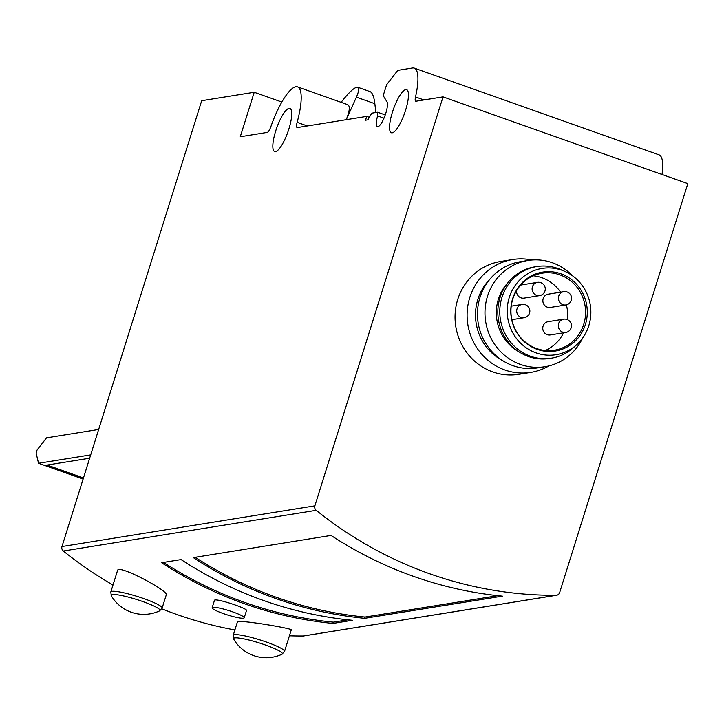<?xml version="1.0" encoding="UTF-8"?>
<svg xmlns="http://www.w3.org/2000/svg" width="724" height="724" viewBox="0 0 724 724"><rect width="100%" height="100%" fill="white"/><g stroke="black" fill="none" stroke-linecap="round" stroke-linejoin="round"><path stroke-width="1.09" d="M246.486 610.495C248.196 608.594 214.304 597.363 214.44 600.458L212.141 607.753A16.806 2.281 -162.6 0 0 225.381 614.269A16.806 2.281 -162.6 0 0 243.472 618.196A16.806 2.281 -162.6 0 0 244.214 617.798A16.806 2.281 -162.6 0 0 228.856 610.594A16.806 2.281 -162.6 0 0 212.141 607.753M314.868 505.841A4.036 3.855 80.9 0 0 316.207 510.32A403.377 385.666 80.9 0 0 556.041 595.3A4.036 3.855 80.9 0 0 559.643 592.576L687.8 183.615L443.025 96.88L314.868 505.841L61.974 546.539A4.036 3.855 80.9 0 0 63.314 551.018A403.377 385.666 80.9 0 0 112.989 585.037M161.823 608.812A403.377 385.666 80.9 0 0 234.893 629.952M289.419 635.808A403.377 385.666 80.9 0 0 303.148 636.007A4.036 3.855 80.9 0 0 303.718 635.953L556.611 595.255M502.393 596.151L364.661 618.323A403.377 385.666 -99.1 0 1 193.326 557.607L331.049 535.434A403.377 385.666 80.9 0 0 502.393 596.151M352.407 620.296L332.959 623.418A403.377 385.666 -99.1 0 1 161.615 562.711L181.063 559.58A403.377 385.666 80.9 0 0 352.407 620.296M291.238 629.889C293.437 628.685 236.902 618.948 237.372 622.133M166.258 594.829C168.973 591.092 118.075 563.915 117.596 570.458M497.831 595.68L365.059 617.047L364.661 618.323M347.846 619.816L333.357 622.151L332.959 623.418M61.974 546.539L201.688 100.717L254.214 92.265L240.268 136.755L267.237 132.411A6.724 1.747 109.5 0 0 270.903 126.564A45.712 11.874 109.5 0 1 297.555 86.898A45.712 11.874 109.5 0 1 297.139 122.338A6.724 1.747 109.5 0 0 297.084 127.551A6.724 1.747 109.5 0 0 297.338 127.569L366.715 116.401L365.52 120.22L367.855 119.84L371.792 113.17L377.629 112.238L377.602 115.93L383.982 118.193M281.853 102.057L254.214 92.265M341.094 102.328L343.583 99.224C350.389 90.889 355.131 86.907 357.783 87.269C359.403 88.047 358.932 91.351 356.38 97.161L346.28 119.695M297.555 86.898L347.601 104.636C350.244 105.831 349.783 110.853 346.226 119.704M375.856 112.519L374.851 103.704C373.982 96.681 372.417 92.663 370.145 91.649L357.783 87.269M377.602 115.93A13.448 3.493 109.5 0 0 377.394 126.637A13.448 3.493 109.5 0 0 384.697 116.437A13.448 3.493 109.5 0 0 386.96 101.803L383.195 95.631L386.625 84.708L397.766 70.364L412.553 67.984A45.712 11.874 109.5 0 1 414.273 68.119A45.712 11.874 109.5 0 1 415.522 96.971A6.724 1.747 109.5 0 0 415.703 101.215A6.724 1.747 109.5 0 0 415.956 101.233L443.025 96.88M548.982 365.882A57.142 54.635 -99.1 0 1 530.882 372.371L518.818 374.317A57.142 54.635 -99.1 0 1 455.803 326.578A57.142 54.635 -99.1 0 1 500.664 261.482L512.719 259.536A57.142 54.635 -99.1 0 1 531.95 260.016M369.331 117.333L366.715 116.401M385.249 114.935L377.629 112.238M414.273 68.119L659.048 154.855A45.712 11.874 109.5 0 1 662.008 174.475M405.775 89.595A22.86 5.937 109.5 0 1 406.644 89.658A22.86 5.937 109.5 0 1 404.607 113.188A22.86 5.937 109.5 0 1 391.367 132.754A22.86 5.937 109.5 0 1 392.888 110.745A22.86 5.937 109.5 0 1 405.775 89.595M289.057 108.383A22.86 5.937 109.5 0 1 289.917 108.446A22.86 5.937 109.5 0 1 287.881 131.976A22.86 5.937 109.5 0 1 274.649 151.542A22.86 5.937 109.5 0 1 276.17 129.533A22.86 5.937 109.5 0 1 289.057 108.383M365.059 617.047A403.377 385.666 -99.1 0 1 195.208 557.299M333.357 622.151A403.377 385.666 -99.1 0 1 163.497 562.403M502.791 360.697A50.427 48.209 -99.1 0 1 489.714 279.437M530.882 372.371A57.142 54.635 -99.1 0 1 467.858 324.633A57.142 54.635 -99.1 0 1 512.719 259.536M582.585 338.144A53.784 51.422 -99.1 0 1 545 366.697A53.784 51.422 -99.1 0 1 485.686 321.764A53.784 51.422 -99.1 0 1 527.914 260.495A53.784 51.422 -99.1 0 1 552.394 262.749A53.784 51.422 -99.1 0 1 572.548 275.817M519.37 352.054A43.702 41.784 -99.1 0 1 508.167 282.441M545 366.697L537.48 367.91A53.784 51.422 -99.1 0 1 478.166 322.976A53.784 51.422 -99.1 0 1 520.384 261.708L527.914 260.495M561.987 270.26A43.702 41.784 -99.1 0 1 564.648 271.31A43.702 41.784 -99.1 0 1 576.494 344.905A43.702 41.784 -99.1 0 1 508.049 319.664A43.702 41.784 -99.1 0 1 561.987 270.26M560.883 273.781A39.974 38.218 -99.1 0 1 574.621 341.628A39.974 38.218 -99.1 0 1 511.606 319.302A39.974 38.218 -99.1 0 1 560.883 273.781M576.494 344.905L573.317 347.746A46.39 44.354 -99.1 0 1 551.543 358.154A46.39 44.354 -99.1 0 1 500.384 319.402A46.39 44.354 -99.1 0 1 536.801 266.559A46.39 44.354 -99.1 0 1 557.914 268.495A46.39 44.354 -99.1 0 1 560.738 269.609L564.648 271.31M551.543 358.154L549.597 358.471A46.39 44.354 -99.1 0 1 498.438 319.718A46.39 44.354 -99.1 0 1 534.855 266.866L536.801 266.559M559.815 274.83A38.996 37.277 -99.1 0 1 585.481 315.121A38.996 37.277 -99.1 0 1 554.457 350.199A38.996 37.277 -99.1 0 1 511.452 317.619A38.996 37.277 -99.1 0 1 542.059 273.201A38.996 37.277 -99.1 0 1 559.815 274.83M533.298 275.799A38.996 37.277 -99.1 0 1 541.914 277.717A38.996 37.277 -99.1 0 1 560.593 292.179M566.367 304.849A38.996 37.277 -99.1 0 1 567.435 319.646M563.598 332.796A38.996 37.277 -99.1 0 1 545.317 350.479M516.592 290.623A6.724 6.425 80.9 0 0 524.049 298.125L539.615 295.618A6.724 6.425 -99.1 0 1 532.194 289.998A6.724 6.425 -99.1 0 1 540.538 282.622M539.615 295.618A6.724 6.724 0 0 0 544.964 290.994A6.724 6.724 0 0 0 537.48 282.342L521.914 284.849A6.724 6.425 80.9 0 0 520.502 285.247M565.924 304.94A6.724 6.724 0 0 0 571.272 300.315A6.724 6.724 0 0 0 563.788 291.663L548.231 294.17A6.724 6.425 80.9 0 0 547.299 307.166A6.724 6.425 80.9 0 0 550.367 307.447L565.924 304.94A6.724 6.425 -99.1 0 1 558.512 299.329A6.724 6.425 -99.1 0 1 566.847 291.944M547.181 334.66A6.724 6.425 80.9 0 0 550.24 334.941L565.806 332.443A6.724 6.425 -99.1 0 1 558.394 326.823A6.724 6.425 -99.1 0 1 563.67 319.166L548.104 321.673A6.724 6.425 80.9 0 0 547.181 334.66M98.663 429.459L46.508 437.857L37.404 449.577A2.344 0.606 -70.5 0 0 36.2 453.405L38.544 463.279L90.699 454.889M38.544 463.279L83.115 479.08M89.658 458.211L46.779 465.107L83.423 478.093M47.06 465.061L83.468 477.967M556.041 595.3L303.148 636.007M316.207 510.32L63.314 551.018M307.356 125.958L297.139 122.338M423.929 99.957L415.522 96.971M374.851 103.704L356.38 97.161M291.274 629.907L284.523 651.428A26.888 3.647 -162.6 0 0 259.952 639.907A26.888 3.647 -162.6 0 0 233.2 635.346L233.671 639.102A37.648 37.648 0 0 0 281.998 654.243A25.602 3.475 -162.6 0 0 264.025 644.514A25.602 3.475 -162.6 0 0 234.685 637.925A25.602 3.475 -162.6 0 0 233.671 639.102M166.285 594.838L162.14 608.06A26.888 3.647 -162.6 0 0 137.569 596.54A26.888 3.647 -162.6 0 0 110.817 591.979L111.288 595.734A37.648 37.648 0 0 0 159.606 610.875A25.602 3.475 -162.6 0 0 141.632 601.146A25.602 3.475 -162.6 0 0 112.301 594.558A25.602 3.475 -162.6 0 0 111.288 595.734M511.244 306.162L522.058 304.415A6.724 6.724 0 0 1 529.543 313.067A6.724 6.724 0 0 1 524.194 317.691A6.724 6.425 -99.1 0 1 516.782 312.08A6.724 6.425 -99.1 0 1 525.117 304.704M237.345 622.124L233.2 635.346M284.523 651.428L281.998 654.243M246.504 610.504L244.214 617.798M117.56 570.449L110.817 591.979M162.14 608.06L159.606 610.875M565.806 332.443A6.724 6.724 0 0 0 571.155 327.809A6.724 6.724 0 0 0 563.67 319.166M524.194 317.691L511.841 319.682"/></g></svg>
